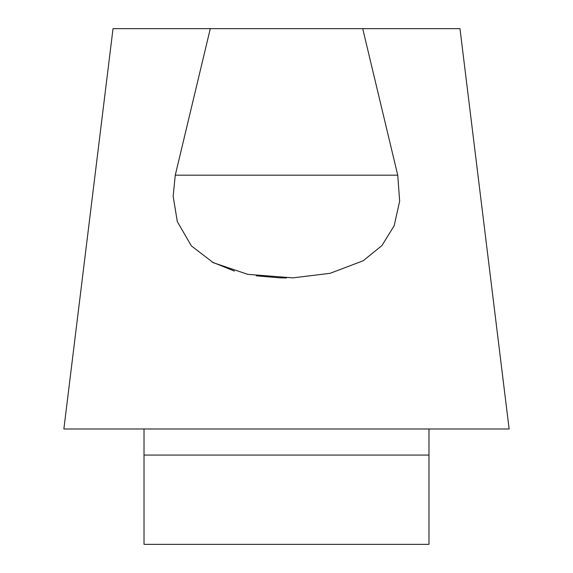 <?xml version="1.0" encoding="UTF-8"?>
<svg xmlns="http://www.w3.org/2000/svg" width="573" height="573" viewBox="0 0 573 573"><rect width="100%" height="100%" fill="white"/><g stroke="black" fill="none" stroke-linecap="round" stroke-linejoin="round"><path stroke-width="0.86" d="M113.182 28.65L459.804 28.65M397.734 175.188L399.653 201.166L394.181 225.712L381.926 245.573L363.16 260.772L330.141 273.307L292.889 277.862L247.815 274.36L213.342 262.721L191.375 245.91L177.308 221.615L173.153 196.274L175.266 175.188L397.734 175.188L362.709 28.65M508.452 428.984L64.52 428.984M210.291 28.65L175.266 175.188M212.082 262.04L234.378 271.093M256.289 275.814L280.111 277.862L286.5 277.955M144.016 428.984L144.016 544.35L428.984 544.35L428.984 428.984M501.547 428.984L480.418 428.984M428.984 455.069L144.016 455.069M459.976 28.65L509.132 428.984M63.868 428.984L113.024 28.65"/></g></svg>
